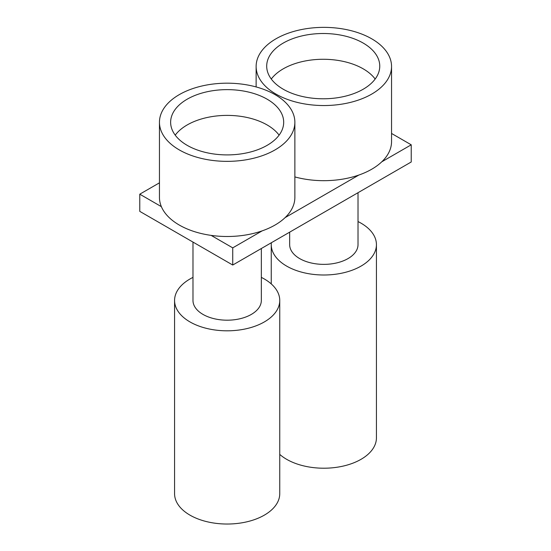 <?xml version="1.0" encoding="UTF-8"?>
<svg xmlns="http://www.w3.org/2000/svg" width="551" height="551" viewBox="0 0 551 551"><rect width="100%" height="100%" fill="white"/><g stroke="black" fill="none" stroke-linecap="round" stroke-linejoin="round"><path stroke-width="0.83" d="M139.775 194.186L161.381 206.659A67.704 39.087 0 0 0 211.136 235.387L232.736 247.86L232.736 265.031L139.775 211.364L139.775 194.186L159.453 182.829M279.75 300.453L279.75 493.675A52.586 30.36 180 0 1 247.282 521.721A52.586 30.36 180 0 1 189.978 515.144A52.586 30.36 180 0 1 174.571 493.675L174.571 300.453A52.586 30.36 0 0 0 189.978 321.922A52.586 30.36 0 0 0 247.282 328.506A52.586 30.36 0 0 0 279.75 300.453A52.586 30.36 0 0 0 261.339 277.387M271.354 242.736A52.586 30.36 0 0 0 271.25 244.637A52.586 30.36 0 0 0 286.658 266.105A52.586 30.36 0 0 0 343.962 272.69A52.586 30.36 0 0 0 376.429 244.637L376.429 437.852A52.586 30.36 180 0 1 343.962 465.905A52.586 30.36 180 0 1 286.658 459.32A52.586 30.36 180 0 1 279.75 454.403M192.981 277.387A52.586 30.36 0 0 0 174.571 300.453M376.429 244.637A52.586 30.36 0 0 0 358.019 221.564M283.255 89.228A56.533 32.64 180 0 1 266.698 66.148A56.533 32.64 180 0 1 323.23 33.508A56.533 32.64 180 0 1 379.756 66.148A56.533 32.64 180 0 1 344.864 96.301A56.533 32.64 180 0 1 283.255 89.228M275.961 38.811A67.704 39.087 0 0 0 256.132 66.451A67.704 39.087 0 0 0 290.57 100.496A67.704 39.087 0 0 0 358.853 99.91A67.704 39.087 0 0 0 391.547 66.451A67.704 39.087 0 0 0 349.747 30.339A67.704 39.087 0 0 0 275.961 38.811M192.981 242.075L192.981 300.453A34.183 19.733 0 0 0 202.988 314.407A34.183 19.733 0 0 0 240.243 318.692A34.183 19.733 0 0 0 261.339 300.453L261.339 248.522M358.019 192.698L358.019 244.637A34.183 19.733 180 0 1 336.923 262.868A34.183 19.733 180 0 1 299.668 258.591A34.183 19.733 180 0 1 289.661 244.637L289.661 232.171M294.868 176.919A67.704 39.087 0 0 0 358.853 175.046A67.704 39.087 0 0 0 381.788 161.801A67.704 39.087 0 0 0 391.547 141.593L391.547 66.451M391.547 133.452L411.225 144.81L381.788 161.801M411.225 144.81L411.225 161.987L232.736 265.031M358.853 175.046L285.108 217.617A67.704 39.087 0 0 0 294.868 197.41L294.868 122.267A67.704 39.087 0 0 0 253.067 86.156A67.704 39.087 0 0 0 179.289 94.627A67.704 39.087 0 0 0 159.453 122.267A67.704 39.087 0 0 0 193.89 156.312A67.704 39.087 0 0 0 262.173 155.726A67.704 39.087 0 0 0 294.868 122.267M211.136 235.387A67.704 39.087 0 0 0 262.173 230.862A67.704 39.087 0 0 0 285.108 217.617M262.173 230.862L232.736 247.86M159.453 122.267L159.453 197.41A67.704 39.087 0 0 0 161.381 206.659M187.188 145.347A56.533 32.64 180 0 1 170.631 122.267A56.533 32.64 180 0 1 227.164 89.634A56.533 32.64 180 0 1 283.689 122.267A56.533 32.64 180 0 1 248.79 152.42A56.533 32.64 180 0 1 187.188 145.347M279.102 135.147A56.533 32.64 0 0 0 227.164 115.393A56.533 32.64 0 0 0 175.218 135.147M375.169 79.027A56.533 32.64 0 0 0 323.23 59.274A56.533 32.64 0 0 0 271.285 79.027M271.25 244.637L271.25 283.91M256.132 86.941L256.132 66.451"/></g></svg>
